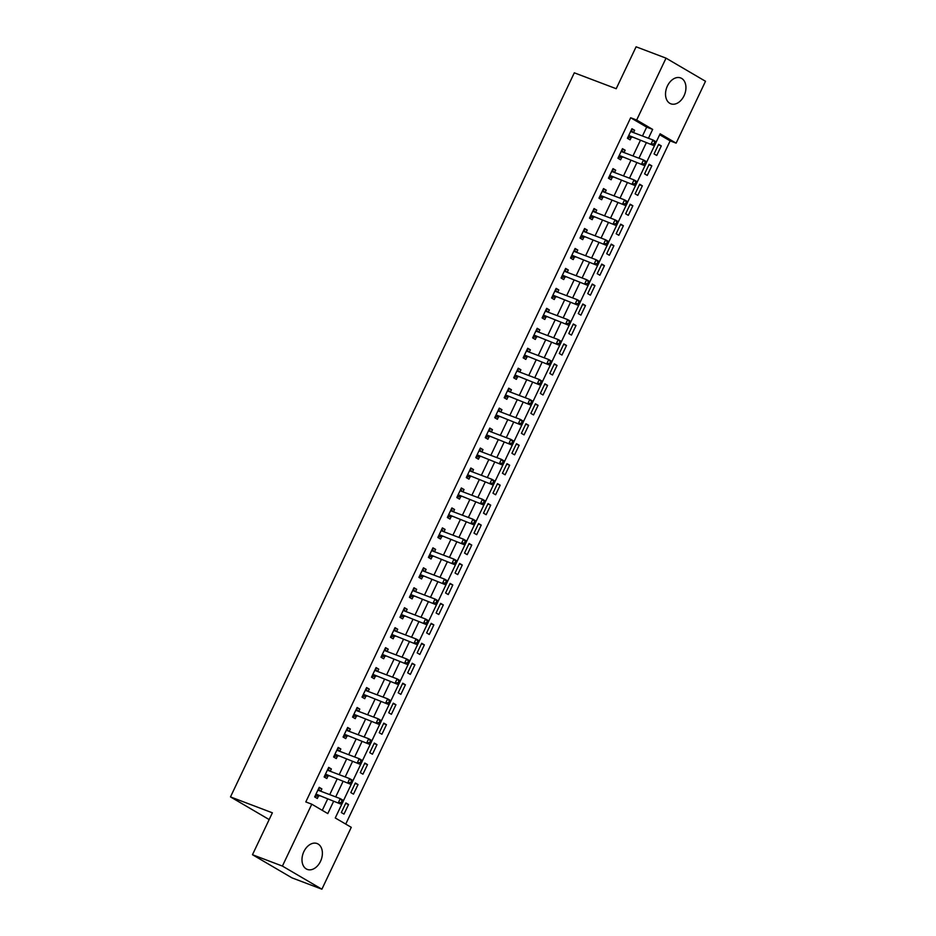 <?xml version="1.0" encoding="UTF-8"?>
<svg xmlns="http://www.w3.org/2000/svg" width="936" height="936" viewBox="0 0 936 936"><rect width="100%" height="100%" fill="white"/><g stroke="black" fill="none" stroke-linecap="round" stroke-linejoin="round"><path stroke-width="1.4" d="M303.872 851.608A13.841 9.571 -69.2 0 1 317.093 843.547A13.841 9.571 -69.2 0 1 320.51 861.354A13.841 9.571 -69.2 0 1 307.289 869.415A13.841 9.571 -69.2 0 1 303.872 851.608M667.403 85.995A13.841 9.571 -69.2 0 1 680.636 77.934A13.841 9.571 -69.2 0 1 684.052 95.753A13.841 9.571 -69.2 0 1 670.819 103.802A13.841 9.571 -69.2 0 1 667.403 85.995M342.284 803.17L335.263 817.959L351.269 827.33L321.89 889.2L291.962 877.851L252.474 854.72L272.376 812.811L230.49 796.91L574.306 72.821L616.204 88.709L636.106 46.8L666.034 58.149L705.51 81.28L676.131 143.149L660.126 133.778L655.843 142.798M345.735 824.089L670.153 140.88L676.131 143.149M670.153 140.88L659.669 134.737M658.628 144.331L654.077 153.913L656.744 155.47L661.296 145.899L658.628 144.331M649.151 164.291L644.6 173.874L647.267 175.43L651.819 165.847L649.151 164.291M639.674 184.252L635.123 193.834L637.79 195.39L642.342 185.808L639.674 184.252M630.197 204.212L625.646 213.782L628.313 215.35L632.865 205.768L630.197 204.212M620.72 224.16L616.169 233.743L618.836 235.31L623.388 225.728L620.72 224.16M611.243 244.12L606.692 253.703L609.359 255.271L613.911 245.688L611.243 244.12M601.766 264.081L597.215 273.663L599.882 275.231L604.434 265.649L601.766 264.081M592.289 284.041L587.738 293.623L590.405 295.179L594.957 285.609L592.289 284.041M582.812 304.001L578.261 313.583L580.928 315.139L585.48 305.557L582.812 304.001M573.335 323.961L568.784 333.544L571.451 335.1L576.003 325.517L573.335 323.961M563.858 343.921L559.307 353.492L561.974 355.06L566.526 345.478L563.858 343.921M554.381 363.87L549.83 373.452L552.497 375.02L557.049 365.438L554.381 363.87M544.904 383.83L540.353 393.412L543.02 394.98L547.572 385.398L544.904 383.83M535.427 403.79L530.876 413.373L533.543 414.94L538.095 405.358L535.427 403.79M525.95 423.751L521.399 433.333L524.066 434.889L528.618 425.318L525.95 423.751M516.473 443.711L511.922 453.293L514.589 454.849L519.141 445.267L516.473 443.711M506.996 463.671L502.445 473.253L505.112 474.809L509.664 465.227L506.996 463.671M497.519 483.631L492.968 493.202L495.635 494.77L500.187 485.187L497.519 483.631M488.042 503.58L483.491 513.162L486.158 514.73L490.71 505.147L488.042 503.58M478.565 523.54L474.014 533.122L476.681 534.69L481.233 525.108L478.565 523.54M469.088 543.5L464.537 553.082L467.204 554.65L471.756 545.068L469.088 543.5M459.611 563.46L455.06 573.043L457.727 574.599L462.279 565.028L459.611 563.46M450.134 583.42L445.583 593.003L448.25 594.559L452.802 584.977L450.134 583.42M440.657 603.381L436.106 612.963L438.773 614.519L443.325 604.937L440.657 603.381M431.18 623.341L426.629 632.912L429.296 634.479L433.848 624.897L431.18 623.341M421.703 643.289L417.152 652.872L419.819 654.439L424.371 644.857L421.703 643.289M412.226 663.25L407.675 672.832L410.342 674.4L414.894 664.817L412.226 663.25M402.749 683.21L398.198 692.792L400.865 694.36L405.417 684.778L402.749 683.21M393.272 703.17L388.721 712.752L391.388 714.308L395.94 704.738L393.272 703.17M383.795 723.13L379.244 732.712L381.911 734.269L386.463 724.686L383.795 723.13M374.318 743.09L369.767 752.673L372.434 754.229L376.986 744.647L374.318 743.09M364.841 763.051L360.29 772.621L362.957 774.189L367.509 764.607L364.841 763.051M355.364 782.999L350.813 792.581L353.48 794.149L358.032 784.567L355.364 782.999M345.887 802.959L341.336 812.542L344.003 814.109L348.555 804.527L345.887 802.959M642.47 136.001L646.671 127.132L630.665 117.76L305.803 801.93L311.782 804.199L327.787 813.583L333.59 801.356M322.265 810.342L327.612 799.087M329.729 794.629L337.089 779.126M339.206 774.669L346.566 759.166M348.683 754.708L356.043 739.206M358.16 734.748L365.52 719.246M367.637 714.788L374.997 699.297M377.114 694.84L384.474 679.337M386.591 674.879L393.951 659.377M396.068 654.919L403.428 639.417M405.545 634.959L412.905 619.457M415.022 614.999L422.382 599.496M424.499 595.039L431.859 579.536M433.976 575.078L441.336 559.588M443.453 555.13L450.813 539.627M452.93 535.17L460.29 519.667M462.407 515.21L469.767 499.707M471.884 495.249L479.244 479.747M481.361 475.289L488.721 459.787M490.838 455.329L498.198 439.826M500.315 435.369L507.675 419.878M509.792 415.42L517.152 399.918M519.269 395.46L526.629 379.957M528.746 375.5L536.106 359.997M538.223 355.54L545.583 340.037M547.7 335.579L555.06 320.077M557.177 315.619L564.537 300.117M566.654 295.659L574.014 280.168M576.131 275.71L583.491 260.208M585.608 255.75L592.968 240.248M595.085 235.79L602.445 220.288M604.562 215.83L611.922 200.327M614.039 195.87L621.399 180.367M623.516 175.909L630.876 160.407M632.993 155.949L640.353 140.458M633.508 132.596L634.62 130.268L631.952 128.712L627.401 138.282L630.068 139.85L631.297 137.253M624.031 152.556L625.143 150.228L622.475 148.66L617.924 158.242L620.591 159.81L621.82 157.213M614.554 172.516L615.666 170.188L612.998 168.62L608.447 178.203L611.114 179.77L612.343 177.173M605.077 192.477L606.189 190.148L603.521 188.581L598.97 198.163L601.637 199.731L602.866 197.133M595.6 212.437L596.712 210.109L594.044 208.541L589.493 218.123L592.16 219.679L593.389 217.082M586.123 232.385L587.235 230.057L584.567 228.501L580.016 238.083L582.683 239.639L583.912 237.042M576.646 252.346L577.758 250.017L575.09 248.461L570.539 258.043L573.206 259.6L574.435 257.002M567.169 272.306L568.281 269.977L565.613 268.421L561.062 277.992L563.729 279.56L564.958 276.962M557.692 292.266L558.804 289.938L556.136 288.37L551.585 297.952L554.252 299.52L555.481 296.923M548.215 312.226L549.327 309.898L546.659 308.33L542.108 317.912L544.775 319.48L546.004 316.883M538.738 332.186L539.85 329.858L537.182 328.29L532.631 337.873L535.298 339.44L536.527 336.843M529.261 352.147L530.373 349.818L527.705 348.25L523.154 357.833L525.821 359.389L527.05 356.791M519.784 372.095L520.896 369.767L518.228 368.211L513.677 377.793L516.344 379.349L517.573 376.752M510.307 392.055L511.419 389.727L508.751 388.171L504.2 397.753L506.867 399.309L508.096 396.712M500.83 412.015L501.942 409.687L499.274 408.131L494.723 417.702L497.39 419.269L498.619 416.672M491.353 431.976L492.465 429.647L489.797 428.08L485.246 437.662L487.913 439.23L489.142 436.632M481.876 451.936L482.988 449.608L480.32 448.04L475.769 457.622L478.436 459.19L479.665 456.592M472.399 471.896L473.511 469.568L470.843 468L466.292 477.582L468.959 479.15L470.188 476.553M462.922 491.856L464.034 489.528L461.366 487.96L456.815 497.542L459.482 499.099L460.711 496.501M453.445 511.805L454.557 509.476L451.889 507.92L447.338 517.503L450.005 519.059L451.234 516.461M443.968 531.765L445.08 529.437L442.412 527.881L437.861 537.463L440.528 539.019L441.757 536.422M434.491 551.725L435.603 549.397L432.935 547.841L428.384 557.411L431.051 558.979L432.28 556.382M425.014 571.685L426.126 569.357L423.458 567.789L418.907 577.372L421.574 578.939L422.803 576.342M415.537 591.646L416.649 589.317L413.981 587.75L409.43 597.332L412.097 598.9L413.326 596.302M406.06 611.606L407.172 609.277L404.504 607.71L399.953 617.292L402.62 618.86L403.849 616.262M396.583 631.566L397.695 629.238L395.027 627.67L390.476 637.252L393.143 638.808L394.372 636.211M387.106 651.514L388.218 649.186L385.55 647.63L380.999 657.212L383.666 658.768L384.895 656.171M377.629 671.475L378.741 669.146L376.073 667.59L371.522 677.173L374.189 678.729L375.418 676.131M368.152 691.435L369.264 689.107L366.596 687.55L362.045 697.121L364.712 698.689L365.941 696.091M358.675 711.395L359.787 709.067L357.119 707.499L352.568 717.081L355.235 718.649L356.464 716.052M349.198 731.355L350.31 729.027L347.642 727.459L343.091 737.042L345.758 738.609L346.987 736.012M339.721 751.315L340.833 748.987L338.165 747.419L333.614 757.002L336.281 758.569L337.51 755.972M330.244 771.276L331.356 768.947L328.688 767.38L324.137 776.962L326.804 778.518L328.033 775.921M320.767 791.224L321.879 788.896L319.211 787.34L314.66 796.922L317.327 798.478L318.556 795.881M230.49 796.91L269.17 819.573M252.474 854.72L282.403 866.081L311.782 804.199M321.89 889.2L282.403 866.081M630.665 117.76L636.655 120.03L666.034 58.149M648.449 138.271L652.661 129.402L636.655 120.03M335.708 796.899L343.067 781.396M345.185 776.938L352.544 761.436M354.662 756.978L362.021 741.476M364.139 737.018L371.498 721.516M373.616 717.058L380.975 701.567M383.093 697.109L390.452 681.607M392.57 677.149L399.929 661.647M402.047 657.189L409.406 641.687M411.524 637.229L418.883 621.726M421.001 617.269L428.36 601.766M430.478 597.308L437.837 581.806M439.955 577.348L447.314 561.857M449.432 557.4L456.791 541.897M458.909 537.439L466.268 521.937M468.386 517.479L475.745 501.977M477.863 497.519L485.222 482.017M487.34 477.559L494.699 462.056M496.817 457.599L504.176 442.096M506.294 437.638L513.653 422.148M515.771 417.69L523.13 402.188M525.248 397.73L532.607 382.227M534.725 377.77L542.084 362.267M544.202 357.809L551.561 342.307M553.679 337.849L561.038 322.347M563.156 317.889L570.515 302.386M572.633 297.929L579.992 282.438M582.11 277.98L589.469 262.478M591.587 258.02L598.946 242.518M601.064 238.06L608.423 222.557M610.541 218.1L617.9 202.597M620.018 198.139L627.377 182.637M629.495 178.179L636.854 162.677M638.972 158.219L646.331 142.728M655.024 144.542L646.366 162.747M645.548 164.502L636.889 182.707M636.07 184.462L627.412 202.667M626.593 204.411L617.935 222.628M617.116 224.371L608.458 242.588M607.639 244.331L598.981 262.548M598.162 264.291L589.505 282.508M588.685 284.251L580.027 302.457M579.208 304.212L570.55 322.417M569.731 324.172L561.073 342.377M560.255 344.12L551.596 362.337M550.777 364.081L542.12 382.297M541.3 384.041L532.642 402.258M531.823 404.001L523.165 422.218M522.346 423.961L513.688 442.166M512.87 443.921L504.211 462.127M503.392 463.882L494.734 482.087M493.915 483.83L485.257 502.047M484.438 503.79L475.78 522.007M474.961 523.75L466.303 541.967M465.485 543.711L456.826 561.928M456.007 563.671L447.349 581.876M446.53 583.631L437.872 601.836M437.053 603.591L428.395 621.797M427.576 623.54L418.918 641.757M418.099 643.5L409.441 661.717M408.623 663.46L399.964 681.677M399.145 683.42L390.487 701.637M389.668 703.381L381.01 721.586M380.191 723.341L371.534 741.546M370.714 743.301L362.056 761.506M361.237 763.25L352.579 781.466M351.76 783.21L343.102 801.427M646.671 127.132L652.661 129.402M631.73 129.168L634.62 130.268M658.406 144.799L661.296 145.899M345.665 803.427L348.555 804.527M355.142 783.467L358.032 784.567M364.619 763.507L367.509 764.607M374.096 743.558L376.986 744.647M383.573 723.598L386.463 724.686M393.05 703.638L395.94 704.738M402.527 683.678L405.417 684.778M412.004 663.718L414.894 664.817M421.481 643.757L424.371 644.857M430.958 623.797L433.848 624.897M440.435 603.849L443.325 604.937M449.912 583.889L452.802 584.977M459.389 563.928L462.279 565.028M468.866 543.968L471.756 545.068M478.343 524.008L481.233 525.108M487.82 504.048L490.71 505.147M497.297 484.087L500.187 485.187M506.774 464.139L509.664 465.227M516.251 444.179L519.141 445.267M525.728 424.219L528.618 425.318M535.205 404.258L538.095 405.358M544.682 384.298L547.572 385.398M554.159 364.338L557.049 365.438M563.636 344.378L566.526 345.478M573.113 324.429L576.003 325.517M582.59 304.469L585.48 305.557M592.067 284.509L594.957 285.609M601.544 264.549L604.434 265.649M611.021 244.589L613.911 245.688M620.498 224.628L623.388 225.728M629.975 204.668L632.865 205.768M639.452 184.72L642.342 185.808M648.929 164.759L651.819 165.847M622.253 149.128L625.143 150.228M612.776 169.088L615.666 170.188M603.299 189.049L606.189 190.148M593.822 209.009L596.712 210.109M584.345 228.969L587.235 230.057M574.868 248.929L577.758 250.017M565.391 268.878L568.281 269.977M555.914 288.838L558.804 289.938M546.437 308.798L549.327 309.898M536.96 328.758L539.85 329.858M527.483 348.719L530.373 349.818M518.006 368.679L520.896 369.767M508.529 388.639L511.419 389.727M499.052 408.587L501.942 409.687M489.575 428.548L492.465 429.647M480.098 448.508L482.988 449.608M470.621 468.468L473.511 469.568M461.144 488.428L464.034 489.528M451.667 508.388L454.557 509.476M442.19 528.349L445.08 529.437M432.713 548.297L435.603 549.397M423.236 568.257L426.126 569.357M413.759 588.217L416.649 589.317M404.282 608.178L407.172 609.277M394.805 628.138L397.695 629.238M385.328 648.098L388.218 649.186M375.851 668.058L378.741 669.146M366.374 688.007L369.264 689.107M356.897 707.967L359.787 709.067M347.42 727.927L350.31 729.027M337.943 747.887L340.833 748.987M328.466 767.848L331.356 768.947M318.989 787.808L321.879 788.896M629.32 135.72L653.773 145.548L629.32 135.72A1.778 1.275 -59.6 0 0 628.828 135.661L628.629 135.685M654.03 143.851L651.105 143.98L653 139.99L655.668 141.558L655.855 142.88L654.79 142.249L654.03 143.851L655.106 144.472L655.855 142.88M630.712 131.309L630.829 131.438A1.778 1.275 -59.6 0 0 631.215 131.73L653 139.99L654.79 142.249M631.987 137.288A1.778 1.275 -59.6 0 0 631.496 137.229L627.67 137.709M631.227 130.221L633.005 132.409M653.773 145.548L655.106 144.472M619.843 155.68L644.296 165.508L619.843 155.68A1.778 1.275 -59.6 0 0 619.351 155.622L619.152 155.645M644.553 163.8L641.628 163.94L643.523 159.951L646.191 161.519L646.378 162.829L645.313 162.209L644.553 163.8L645.629 164.432L646.378 162.829M621.235 151.258L621.352 151.398A1.778 1.275 -59.6 0 0 621.738 151.69L643.523 159.951L645.313 162.209M622.51 157.236A1.778 1.275 -59.6 0 0 622.019 157.189L618.193 157.669M621.75 150.181L623.528 152.369M644.296 165.508L645.629 164.432M610.366 175.64L634.819 185.468L610.366 175.64A1.778 1.275 -59.6 0 0 609.874 175.582L609.675 175.605M635.076 183.76L632.151 183.901L634.046 179.911L636.714 181.479L636.901 182.789L635.837 182.169L635.076 183.76L636.152 184.392L636.901 182.789M611.758 171.218L611.875 171.358A1.778 1.275 -59.6 0 0 612.261 171.651L634.046 179.911L635.837 182.169M613.033 177.196A1.778 1.275 -59.6 0 0 612.542 177.15L608.716 177.629M612.273 170.141L614.051 172.329M634.819 185.468L636.152 184.392M600.889 195.601L625.342 205.429L600.889 195.601A1.778 1.275 -59.6 0 0 600.397 195.542L600.198 195.565M625.599 203.72L622.674 203.861L624.569 199.871L627.237 201.427L627.424 202.749L626.36 202.129L625.599 203.72L626.675 204.352L627.424 202.749M602.281 191.178L602.398 191.318A1.778 1.275 -59.6 0 0 602.784 191.599L624.569 199.871L626.36 202.129M603.556 197.157A1.778 1.275 -59.6 0 0 603.065 197.098L599.239 197.578M602.796 190.09L604.574 192.278M625.342 205.429L626.675 204.352M591.412 215.549L615.865 225.377L591.412 215.549A1.778 1.275 -59.6 0 0 590.92 215.502L590.721 215.526M616.122 223.681L613.197 223.821L615.092 219.831L617.76 221.387L617.947 222.709L616.882 222.089L616.122 223.681L617.198 224.301L617.947 222.709M592.804 211.138L592.921 211.279A1.778 1.275 -59.6 0 0 593.307 211.559L615.092 219.831L616.882 222.089M594.079 217.117A1.778 1.275 -59.6 0 0 593.588 217.058L589.762 217.538M593.319 210.05L595.097 212.238M615.865 225.377L617.198 224.301M581.935 235.509L606.388 245.337L581.935 235.509A1.778 1.275 -59.6 0 0 581.443 235.462L581.244 235.486M606.645 243.641L603.72 243.781L605.615 239.791L608.283 241.348L608.47 242.67L607.405 242.038L606.645 243.641L607.721 244.261L608.47 242.67M583.327 231.098L583.444 231.239A1.778 1.275 -59.6 0 0 583.83 231.52L605.615 239.791L607.405 242.038M584.602 237.077A1.778 1.275 -59.6 0 0 584.111 237.019L580.285 237.498M583.842 230.01L585.62 232.198M606.388 245.337L607.721 244.261M572.458 255.469L596.911 265.297L572.458 255.469A1.778 1.275 -59.6 0 0 571.966 255.411L571.767 255.446M597.168 263.601L594.243 263.741L596.138 259.74L598.806 261.308L598.993 262.63L597.928 261.998L597.168 263.601L598.244 264.221L598.993 262.63M573.85 251.059L573.967 251.199A1.778 1.275 -59.6 0 0 574.353 251.48L596.138 259.74L597.928 261.998M575.125 257.037A1.778 1.275 -59.6 0 0 574.634 256.979L570.808 257.459M574.365 249.97L576.143 252.158M596.911 265.297L598.244 264.221M562.981 275.43L587.434 285.258L562.981 275.43A1.778 1.275 -59.6 0 0 562.489 275.371L562.29 275.395M587.691 283.561L584.766 283.69L586.661 279.7L589.329 281.268L589.516 282.59L588.451 281.958L587.691 283.561L588.767 284.181L589.516 282.59M564.373 271.019L564.49 271.147A1.778 1.275 -59.6 0 0 564.876 271.44L586.661 279.7L588.451 281.958M565.648 276.998A1.778 1.275 -59.6 0 0 565.157 276.939L561.331 277.419M564.888 269.931L566.666 272.119M587.434 285.258L588.767 284.181M553.504 295.39L577.957 305.218L553.504 295.39A1.778 1.275 -59.6 0 0 553.012 295.331L552.813 295.355M578.214 303.51L575.289 303.65L577.184 299.66L579.852 301.228L580.039 302.539L578.975 301.918L578.214 303.51L579.29 304.141L580.039 302.539M554.896 290.967L555.013 291.108A1.778 1.275 -59.6 0 0 555.399 291.4L577.184 299.66L578.975 301.918M556.171 296.946A1.778 1.275 -59.6 0 0 555.68 296.899L551.854 297.379M555.411 289.891L557.189 292.079M577.957 305.218L579.29 304.141M544.027 315.35L568.48 325.178L544.027 315.35A1.778 1.275 -59.6 0 0 543.535 315.292L543.336 315.315M568.737 323.47L565.812 323.61L567.707 319.621L570.375 321.188L570.562 322.499L569.497 321.879L568.737 323.47L569.813 324.102L570.562 322.499M545.419 310.928L545.536 311.068A1.778 1.275 -59.6 0 0 545.922 311.36L567.707 319.621L569.497 321.879M546.694 316.906A1.778 1.275 -59.6 0 0 546.203 316.859L542.377 317.339M545.934 309.851L547.712 312.039M568.48 325.178L569.813 324.102M534.55 335.31L559.003 345.138L534.55 335.31A1.778 1.275 -59.6 0 0 534.058 335.252L533.859 335.275M559.26 343.43L556.335 343.57L558.23 339.581L560.898 341.137L561.085 342.459L560.02 341.839L559.26 343.43L560.336 344.062L561.085 342.459M535.942 330.888L536.059 331.028A1.778 1.275 -59.6 0 0 536.445 331.309L558.23 339.581L560.02 341.839M537.217 336.866A1.778 1.275 -59.6 0 0 536.726 336.808L532.9 337.288M536.457 329.8L538.235 331.987M559.003 345.138L560.336 344.062M525.073 355.259L549.526 365.087L525.073 355.259A1.778 1.275 -59.6 0 0 524.581 355.212L524.382 355.235M549.783 363.39L546.858 363.531L548.753 359.541L551.421 361.097L551.608 362.419L550.543 361.799L549.783 363.39L550.859 364.01L551.608 362.419M526.465 350.848L526.582 350.988A1.778 1.275 -59.6 0 0 526.968 351.269L548.753 359.541L550.543 361.799M527.74 356.827A1.778 1.275 -59.6 0 0 527.249 356.768L523.423 357.248M526.98 349.76L528.758 351.948M549.526 365.087L550.859 364.01M515.596 375.219L540.049 385.047L515.596 375.219A1.778 1.275 -59.6 0 0 515.104 375.172L514.905 375.196M540.306 383.35L537.381 383.491L539.276 379.501L541.944 381.057L542.131 382.379L541.066 381.748L540.306 383.35L541.382 383.971L542.131 382.379M516.988 370.808L517.105 370.948A1.778 1.275 -59.6 0 0 517.491 371.229L539.276 379.501L541.066 381.748M518.263 376.787A1.778 1.275 -59.6 0 0 517.772 376.728L513.946 377.208M517.503 369.72L519.281 371.908M540.049 385.047L541.382 383.971M506.119 395.179L530.572 405.007L506.119 395.179A1.778 1.275 -59.6 0 0 505.627 395.121L505.428 395.156M530.829 403.311L527.904 403.451L529.799 399.45L532.467 401.017L532.654 402.34L531.59 401.708L530.829 403.311L531.905 403.931L532.654 402.34M507.511 390.768L507.628 390.909A1.778 1.275 -59.6 0 0 508.014 391.19L529.799 399.45L531.59 401.708M508.786 396.747A1.778 1.275 -59.6 0 0 508.295 396.688L504.469 397.168M508.026 389.68L509.804 391.868M530.572 405.007L531.905 403.931M496.642 415.139L521.095 424.967L496.642 415.139A1.778 1.275 -59.6 0 0 496.15 415.081L495.951 415.104M521.352 423.271L518.427 423.4L520.322 419.41L522.99 420.978L523.177 422.3L522.112 421.668L521.352 423.271L522.428 423.891L523.177 422.3M498.034 410.728L498.151 410.857A1.778 1.275 -59.6 0 0 498.537 411.15L520.322 419.41L522.112 421.668M499.309 416.707A1.778 1.275 -59.6 0 0 498.818 416.649L494.992 417.128M498.549 409.64L500.327 411.828M521.095 424.967L522.428 423.891M487.165 435.1L511.618 444.928L487.165 435.1A1.778 1.275 -59.6 0 0 486.673 435.041L486.474 435.065M511.875 443.219L508.95 443.36L510.845 439.37L513.513 440.938L513.7 442.248L512.635 441.628L511.875 443.219L512.951 443.851L513.7 442.248M488.557 430.677L488.674 430.817A1.778 1.275 -59.6 0 0 489.06 431.11L510.845 439.37L512.635 441.628M489.832 436.656A1.778 1.275 -59.6 0 0 489.341 436.609L485.515 437.089M489.072 429.601L490.85 431.788M511.618 444.928L512.951 443.851M477.688 455.06L502.141 464.888L477.688 455.06A1.778 1.275 -59.6 0 0 477.196 455.001L476.997 455.025M502.398 463.18L499.473 463.32L501.368 459.33L504.036 460.898L504.223 462.208L503.159 461.588L502.398 463.18L503.474 463.811L504.223 462.208M479.08 450.637L479.197 450.778A1.778 1.275 -59.6 0 0 479.583 451.07L501.368 459.33L503.159 461.588M480.355 456.616A1.778 1.275 -59.6 0 0 479.864 456.569L476.038 457.049M479.595 449.561L481.373 451.749M502.141 464.888L503.474 463.811M468.211 475.02L492.664 484.848L468.211 475.02A1.778 1.275 -59.6 0 0 467.719 474.961L467.52 474.985M492.921 483.14L489.996 483.28L491.891 479.29L494.559 480.847L494.746 482.169L493.681 481.549L492.921 483.14L493.997 483.772L494.746 482.169M469.603 470.597L469.72 470.738A1.778 1.275 -59.6 0 0 470.106 471.019L491.891 479.29L493.681 481.549M470.878 476.576A1.778 1.275 -59.6 0 0 470.387 476.518L466.561 476.997M470.118 469.509L471.896 471.697M492.664 484.848L493.997 483.772M458.734 494.969L483.187 504.796L458.734 494.969A1.778 1.275 -59.6 0 0 458.242 494.922L458.043 494.945M483.444 503.1L480.519 503.24L482.414 499.251L485.082 500.807L485.269 502.129L484.204 501.509L483.444 503.1L484.52 503.72L485.269 502.129M460.126 490.558L460.243 490.698A1.778 1.275 -59.6 0 0 460.629 490.979L482.414 499.251L484.204 501.509M461.401 496.536A1.778 1.275 -59.6 0 0 460.91 496.478L457.084 496.957M460.641 489.469L462.419 491.657M483.187 504.796L484.52 503.72M449.257 514.929L473.71 524.757L449.257 514.929A1.778 1.275 -59.6 0 0 448.765 514.882L448.566 514.905M473.967 523.06L471.042 523.201L472.937 519.211L475.605 520.767L475.792 522.089L474.727 521.457L473.967 523.06L475.043 523.68L475.792 522.089M450.649 510.518L450.766 510.658A1.778 1.275 -59.6 0 0 451.152 510.939L472.937 519.211L474.727 521.457M451.924 516.496A1.778 1.275 -59.6 0 0 451.433 516.438L447.607 516.918M451.164 509.43L452.942 511.618M473.71 524.757L475.043 523.68M439.78 534.889L464.233 544.717L439.78 534.889A1.778 1.275 -59.6 0 0 439.288 534.83L439.089 534.865M464.49 543.02L461.565 543.161L463.46 539.159L466.128 540.727L466.315 542.049L465.25 541.418L464.49 543.02L465.566 543.64L466.315 542.049M441.172 530.478L441.289 530.618A1.778 1.275 -59.6 0 0 441.675 530.899L463.46 539.159L465.25 541.418M442.447 536.457A1.778 1.275 -59.6 0 0 441.956 536.398L438.13 536.878M441.687 529.39L443.465 531.578M464.233 544.717L465.566 543.64M430.303 554.849L454.756 564.677L430.303 554.849A1.778 1.275 -59.6 0 0 429.811 554.791L429.612 554.814M455.013 562.981L452.088 563.109L453.983 559.12L456.651 560.687L456.838 562.01L455.774 561.378L455.013 562.981L456.089 563.601L456.838 562.01M431.695 550.438L431.812 550.567A1.778 1.275 -59.6 0 0 432.198 550.859L453.983 559.12L455.774 561.378M432.97 556.417A1.778 1.275 -59.6 0 0 432.479 556.358L428.653 556.838M432.21 549.35L433.988 551.538M454.756 564.677L456.089 563.601M420.826 574.809L445.279 584.637L420.826 574.809A1.778 1.275 -59.6 0 0 420.334 574.751L420.135 574.774M445.536 582.929L442.611 583.069L444.506 579.08L447.174 580.648L447.361 581.958L446.296 581.338L445.536 582.929L446.612 583.561L447.361 581.958M422.218 570.387L422.335 570.527A1.778 1.275 -59.6 0 0 422.721 570.82L444.506 579.08L446.296 581.338M423.493 576.365A1.778 1.275 -59.6 0 0 423.002 576.319L419.176 576.798M422.733 569.31L424.511 571.498M445.279 584.637L446.612 583.561M411.349 594.769L435.802 604.597L411.349 594.769A1.778 1.275 -59.6 0 0 410.857 594.711L410.658 594.734M436.059 602.889L433.134 603.03L435.029 599.04L437.697 600.608L437.884 601.918L436.82 601.298L436.059 602.889L437.135 603.521L437.884 601.918M412.741 590.347L412.858 590.487A1.778 1.275 -59.6 0 0 413.244 590.78L435.029 599.04L436.82 601.298M414.016 596.326A1.778 1.275 -59.6 0 0 413.525 596.279L409.699 596.759M413.256 589.27L415.034 591.458M435.802 604.597L437.135 603.521M401.872 614.73L426.325 624.558L401.872 614.73A1.778 1.275 -59.6 0 0 401.38 614.671L401.181 614.695M426.582 622.85L423.657 622.99L425.552 619L428.22 620.556L428.407 621.878L427.342 621.258L426.582 622.85L427.658 623.481L428.407 621.878M403.264 610.307L403.381 610.447A1.778 1.275 -59.6 0 0 403.767 610.728L425.552 619L427.342 621.258M404.539 616.286A1.778 1.275 -59.6 0 0 404.048 616.227L400.222 616.707M403.779 609.219L405.557 611.407M426.325 624.558L427.658 623.481M392.395 634.678L416.848 644.506L392.395 634.678A1.778 1.275 -59.6 0 0 391.903 634.631L391.704 634.655M417.105 642.81L414.18 642.95L416.075 638.96L418.743 640.517L418.93 641.839L417.865 641.218L417.105 642.81L418.181 643.43L418.93 641.839M393.787 630.267L393.904 630.408A1.778 1.275 -59.6 0 0 394.29 630.688L416.075 638.96L417.865 641.218M395.062 636.246A1.778 1.275 -59.6 0 0 394.571 636.188L390.745 636.667M394.302 629.179L396.08 631.367M416.848 644.506L418.181 643.43M382.918 654.638L407.371 664.466L382.918 654.638A1.778 1.275 -59.6 0 0 382.426 654.592L382.227 654.615M407.628 662.77L404.703 662.91L406.598 658.921L409.266 660.477L409.453 661.799L408.388 661.167L407.628 662.77L408.704 663.39L409.453 661.799M384.31 650.227L384.427 650.368A1.778 1.275 -59.6 0 0 384.813 650.649L406.598 658.921L408.388 661.167M385.585 656.206A1.778 1.275 -59.6 0 0 385.094 656.148L381.268 656.627M384.825 649.139L386.603 651.327M407.371 664.466L408.704 663.39M373.441 674.599L397.894 684.427L373.441 674.599A1.778 1.275 -59.6 0 0 372.949 674.552L372.75 674.575M398.151 682.73L395.226 682.87L397.121 678.869L399.789 680.437L399.976 681.759L398.911 681.127L398.151 682.73L399.227 683.35L399.976 681.759M374.833 670.188L374.95 670.328A1.778 1.275 -59.6 0 0 375.336 670.609L397.121 678.869L398.911 681.127M376.108 676.166A1.778 1.275 -59.6 0 0 375.617 676.108L371.791 676.588M375.348 669.1L377.126 671.287M397.894 684.427L399.227 683.35M363.964 694.559L388.417 704.387L363.964 694.559A1.778 1.275 -59.6 0 0 363.472 694.5L363.273 694.524M388.674 702.69L385.749 702.819L387.644 698.829L390.312 700.397L390.499 701.719L389.435 701.087L388.674 702.69L389.75 703.31L390.499 701.719M365.356 690.148L365.473 690.277A1.778 1.275 -59.6 0 0 365.859 690.569L387.644 698.829L389.435 701.087M366.631 696.127A1.778 1.275 -59.6 0 0 366.14 696.068L362.314 696.548M365.871 689.06L367.649 691.248M388.417 704.387L389.75 703.31M354.487 714.519L378.94 724.347L354.487 714.519A1.778 1.275 -59.6 0 0 353.995 714.46L353.796 714.484M379.197 722.639L376.272 722.779L378.167 718.789L380.835 720.357L381.022 721.668L379.957 721.048L379.197 722.639L380.273 723.271L381.022 721.668M355.879 710.096L355.996 710.237A1.778 1.275 -59.6 0 0 356.382 710.529L378.167 718.789L379.957 721.048M357.154 716.075A1.778 1.275 -59.6 0 0 356.663 716.028L352.837 716.508M356.394 709.02L358.172 711.208M378.94 724.347L380.273 723.271M345.01 734.479L369.463 744.307L345.01 734.479A1.778 1.275 -59.6 0 0 344.518 734.421L344.319 734.444M369.72 742.599L366.795 742.739L368.69 738.75L371.358 740.317L371.545 741.628L370.48 741.008L369.72 742.599L370.796 743.231L371.545 741.628M346.402 730.057L346.519 730.197A1.778 1.275 -59.6 0 0 346.905 730.49L368.69 738.75L370.48 741.008M347.677 736.035A1.778 1.275 -59.6 0 0 347.186 735.988L343.36 736.468M346.917 728.98L348.695 731.168M369.463 744.307L370.796 743.231M335.533 754.439L359.986 764.267L335.533 754.439A1.778 1.275 -59.6 0 0 335.041 754.381L334.842 754.404M360.243 762.559L357.318 762.7L359.213 758.71L361.881 760.266L362.068 761.588L361.003 760.968L360.243 762.559L361.319 763.191L362.068 761.588M336.925 750.017L337.042 750.157A1.778 1.275 -59.6 0 0 337.428 750.438L359.213 758.71L361.003 760.968M338.2 755.995A1.778 1.275 -59.6 0 0 337.709 755.937L333.883 756.417M337.44 748.929L339.218 751.117M359.986 764.267L361.319 763.191M326.056 774.388L350.509 784.216L326.056 774.388A1.778 1.275 -59.6 0 0 325.564 774.341L325.365 774.365M350.766 782.519L347.841 782.66L349.736 778.67L352.404 780.226L352.591 781.548L351.526 780.928L350.766 782.519L351.842 783.139L352.591 781.548M327.448 769.977L327.565 770.117A1.778 1.275 -59.6 0 0 327.951 770.398L349.736 778.67L351.526 780.928M328.723 775.956A1.778 1.275 -59.6 0 0 328.232 775.897L324.406 776.377M327.963 768.889L329.741 771.077M350.509 784.216L351.842 783.139M316.579 794.348L341.032 804.176L316.579 794.348A1.778 1.275 -59.6 0 0 316.087 794.301L315.888 794.325M341.289 802.48L338.364 802.62L340.259 798.63L342.927 800.186L343.114 801.508L342.05 800.877L341.289 802.48L342.365 803.1L343.114 801.508M317.971 789.937L318.088 790.078A1.778 1.275 -59.6 0 0 318.474 790.358L340.259 798.63L342.05 800.877M319.246 795.916A1.778 1.275 -59.6 0 0 318.755 795.857L314.929 796.337M318.486 788.849L320.264 791.037M341.032 804.176L342.365 803.1M630.829 131.438L631.484 131.836M628.828 135.661L631.496 137.229M621.352 151.398L622.007 151.784M619.351 155.622L622.019 157.189M611.875 171.358L612.53 171.744M609.874 175.582L612.542 177.15M602.398 191.318L603.053 191.704M600.397 195.542L603.065 197.098M592.921 211.279L593.576 211.665M590.92 215.502L593.588 217.058M583.444 231.239L584.099 231.625M581.443 235.462L584.111 237.019M573.967 251.199L574.622 251.585M571.966 255.411L574.634 256.979M564.49 271.147L565.145 271.545M562.489 275.371L565.157 276.939M555.013 291.108L555.668 291.494M553.012 295.331L555.68 296.899M545.536 311.068L546.191 311.454M543.535 315.292L546.203 316.859M536.059 331.028L536.714 331.414M534.058 335.252L536.726 336.808M526.582 350.988L527.237 351.374M524.581 355.212L527.249 356.768M517.105 370.948L517.76 371.335M515.104 375.172L517.772 376.728M507.628 390.909L508.283 391.295M505.627 395.121L508.295 396.688M498.151 410.857L498.806 411.255M496.15 415.081L498.818 416.649M488.674 430.817L489.329 431.203M486.673 435.041L489.341 436.609M479.197 450.778L479.852 451.164M477.196 455.001L479.864 456.569M469.72 470.738L470.375 471.124M467.719 474.961L470.387 476.518M460.243 490.698L460.898 491.084M458.242 494.922L460.91 496.478M450.766 510.658L451.421 511.044M448.765 514.882L451.433 516.438M441.289 530.618L441.944 531.005M439.288 534.83L441.956 536.398M431.812 550.567L432.467 550.965M429.811 554.791L432.479 556.358M422.335 570.527L422.99 570.913M420.334 574.751L423.002 576.319M412.858 590.487L413.513 590.873M410.857 594.711L413.525 596.279M403.381 610.447L404.036 610.834M401.38 614.671L404.048 616.227M393.904 630.408L394.559 630.794M391.903 634.631L394.571 636.188M384.427 650.368L385.082 650.754M382.426 654.592L385.094 656.148M374.95 670.328L375.605 670.714M372.949 674.552L375.617 676.108M365.473 690.277L366.128 690.674M363.472 694.5L366.14 696.068M355.996 710.237L356.651 710.623M353.995 714.46L356.663 716.028M346.519 730.197L347.174 730.583M344.518 734.421L347.186 735.988M337.042 750.157L337.697 750.543M335.041 754.381L337.709 755.937M327.565 770.117L328.22 770.503M325.564 774.341L328.232 775.897M318.088 790.078L318.743 790.464M316.087 794.301L318.755 795.857"/></g></svg>
